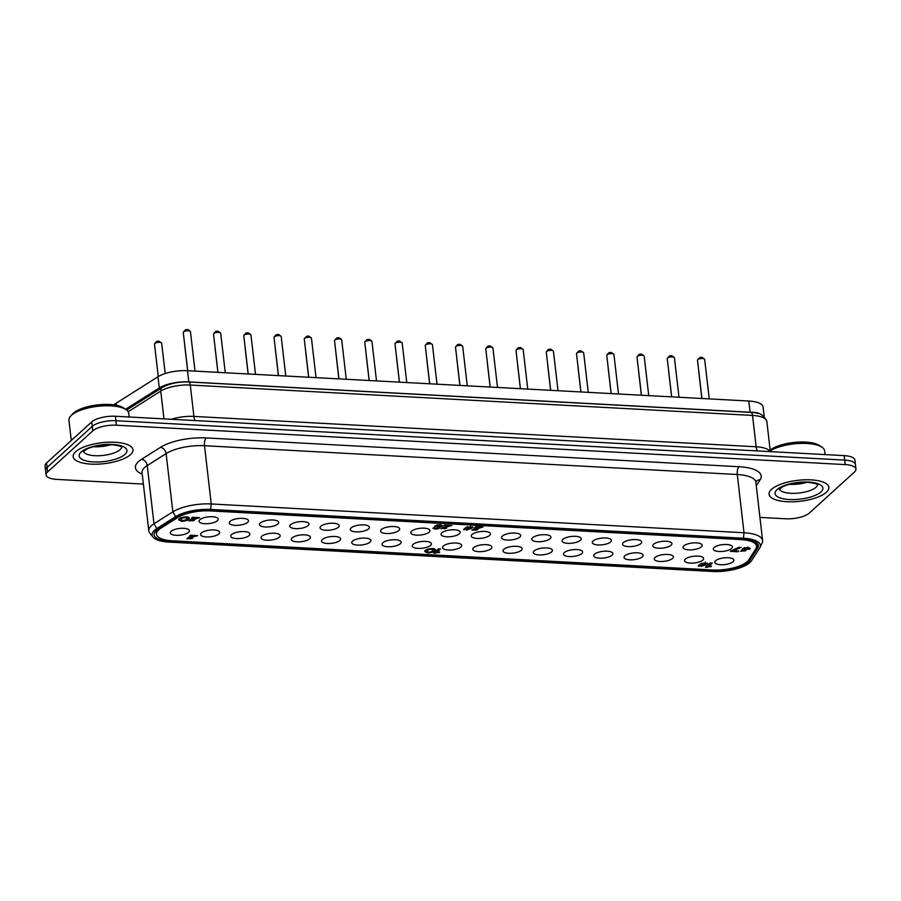 <?xml version="1.0" encoding="UTF-8"?>
<svg xmlns="http://www.w3.org/2000/svg" width="901" height="901" viewBox="0 0 901 901"><rect width="100%" height="100%" fill="white"/><g stroke="black" fill="none" stroke-linecap="round" stroke-linejoin="round"><path stroke-width="1.35" d="M177.7 517.557A26.478 9.269 -6.6 0 1 210.181 510.901L740.825 539.575A26.478 9.269 -6.6 0 1 756.558 546.141A26.478 9.269 -6.6 0 1 755.838 548.799L748.652 559.983A26.478 9.269 -6.6 0 1 712.5 569.984L172.192 540.791A26.478 9.269 -6.6 0 1 156.459 534.225A26.478 9.269 -6.6 0 1 160.851 528.223L177.7 517.557L177.598 516.701M171.1 531.331A9.629 3.367 173.4 0 0 170.3 532.57A9.629 3.367 173.4 0 0 180.245 535.16A9.629 3.367 173.4 0 0 189.345 530.374A9.629 3.367 173.4 0 0 181.157 528.313A9.629 3.367 173.4 0 0 171.1 531.331M431.647 549.272C428.887 549.373 427.243 550.038 426.702 551.266C428.977 552.617 431.207 552.245 433.404 550.162L431.647 549.272M199.864 519.742A9.629 3.367 173.4 0 0 199.076 520.981A9.629 3.367 173.4 0 0 209.021 523.56A9.629 3.367 173.4 0 0 218.121 518.773A9.629 3.367 173.4 0 0 209.933 516.723A9.629 3.367 173.4 0 0 199.864 519.742M701.305 566.391L704.143 565.321L700.212 565.862L701.305 566.391M466.65 530.036L469.489 528.977L465.558 529.518L466.65 530.036M440.048 526.207A1.689 0.597 173.4 0 0 440.195 525.936A1.689 0.597 173.4 0 0 438.449 525.542A1.689 0.597 173.4 0 0 436.839 526.319A1.689 0.597 173.4 0 0 438.201 526.747A1.689 0.597 173.4 0 0 440.048 526.207M437.863 528.009L435.093 528.11L437.863 528.009M185.595 517.625C182.835 517.726 181.191 518.39 180.662 519.618C182.937 520.969 185.167 520.598 187.363 518.514L185.595 517.625M187.352 518.413L188.737 517.444M179.096 518.999L180.673 519.494M181.608 521.251L178.713 519.922C178.139 517.365 189.244 515.563 189.311 518.199C188.613 520.08 186.045 521.093 181.608 521.251M436.771 525.722L435.014 526.195M434.124 527.322L435.014 527.423M437.92 527.198L439.519 526.578M440.139 525.463L441.4 524.979M439.598 527.31L440.015 527.738C437.863 529.315 435.498 529.484 432.93 528.256L435.104 527.074L434.642 526.544C436.996 524.573 439.575 524.303 442.38 525.722L439.598 527.31L439.508 526.499M435.104 527.074L434.98 525.902M467.112 528.009L471.471 528.65L463.632 529.754L466.853 526.916L472.98 527.153L467.112 528.009L466.943 526.882M464.15 528.718L465.535 528.966M469.398 528.538L470.525 527.997M472.766 527.603L472.676 526.792M470.727 527.49L470.615 525.621M472.901 529.225L474.41 529.428M479.411 527.581L474.917 527.344L475.705 526.623L482.97 527.017L476.269 529C474.061 530.396 474.568 530.61 477.812 529.63L472.113 530.193L479.411 527.581L479.321 526.815M474.275 528.335L474.478 530.013L477.812 529.63M187.656 537.863L189.154 538.066M194.154 536.219L189.661 535.971L190.449 535.25L197.713 535.644L191.012 537.627C188.805 539.023 189.323 539.237 192.555 538.269L186.867 538.821L194.154 536.219L194.064 535.453M189.03 536.973L189.221 538.652L192.555 538.269M733.335 550.759L738.752 551.052L737.942 551.784L730.272 551.367L738.843 547.312L741.095 547.436L733.335 550.759L733.256 550.038M737.942 551.784L737.851 550.995M435.341 549.779L435.352 549.858C434.665 551.727 432.097 552.741 427.66 552.899L424.765 551.57C424.18 549.013 435.284 547.211 435.352 549.858M435.735 551.277A2.973 1.036 -6.6 0 1 437.165 550.973M437.267 551.908L439.767 552.043L438.325 552.595A2.973 1.036 173.4 0 0 435.273 553.225L433.696 553.146L438.404 548.855L440.499 548.968L437.267 551.908L437.075 550.229L438.573 548.855M439.102 552.64L439.035 551.998M438.325 552.595L438.246 551.964M435.273 553.225L435.115 551.851M707.51 565.4A2.973 1.036 -6.6 0 1 708.941 565.096M709.042 566.031L711.542 566.166L710.101 566.718A2.973 1.036 173.4 0 0 707.048 567.348L705.472 567.27L710.179 562.979L712.274 563.091L709.042 566.031L708.85 564.353L710.348 562.99M710.878 566.763L710.81 566.121M710.101 566.718L710.022 566.087M707.048 567.348L706.891 565.974M741.681 550.229L742.863 550.342M743.201 548.788L744.508 548.506M742.3 549.351L743.111 549.88C738.854 547.954 752.943 546.457 749.609 549.238L744.586 549.238L746.343 549.644L745.713 550.218C742.401 550.973 742.413 551.153 745.746 550.781L740.521 551.209L743.336 549.925L742.953 548.529M743.336 549.925L743.156 548.405M750.06 548.484L749.609 549.238L749.463 547.954M745.746 550.781C742.413 551.153 742.401 550.973 745.713 550.218L745.645 549.61M441.805 527.704L443.303 527.907M448.304 526.06L443.81 525.812L444.598 525.092L451.863 525.486L445.162 527.468C442.954 528.864 443.472 529.078 446.705 528.099L441.017 528.662L448.304 526.06L448.214 525.294M443.179 526.815L443.371 528.493L446.705 528.099M189.582 519.9L191.08 520.102M196.08 518.255L191.586 518.019L192.375 517.298L199.639 517.692L192.938 519.674C190.73 521.071 191.249 521.274 194.481 520.305L188.793 520.868L196.08 518.255L195.99 517.489M190.956 519.01L191.147 520.688L194.481 520.305M701.766 564.353L706.125 565.006L698.286 566.11L701.507 563.271L707.645 563.508L701.766 564.353L701.597 563.226M698.804 565.073L700.19 565.31M704.053 564.882L705.179 564.353M705.382 563.846L705.269 561.965M707.42 563.958L707.33 563.148M433.392 550.06L434.778 549.092M425.137 550.646L426.714 551.142M201.34 532.964A9.629 3.367 173.4 0 0 200.551 534.214A9.629 3.367 173.4 0 0 210.496 536.793A9.629 3.367 173.4 0 0 219.585 532.007A9.629 3.367 173.4 0 0 211.408 529.946A9.629 3.367 173.4 0 0 201.34 532.964M231.591 534.608A9.629 3.367 173.4 0 0 230.802 535.847A9.629 3.367 173.4 0 0 240.747 538.426A9.629 3.367 173.4 0 0 249.836 533.64A9.629 3.367 173.4 0 0 241.659 531.59A9.629 3.367 173.4 0 0 231.591 534.608M261.842 536.241A9.629 3.367 173.4 0 0 261.053 537.48A9.629 3.367 173.4 0 0 270.998 540.059A9.629 3.367 173.4 0 0 280.087 535.273A9.629 3.367 173.4 0 0 271.911 533.223A9.629 3.367 173.4 0 0 261.842 536.241M292.093 537.874A9.629 3.367 173.4 0 0 291.305 539.113A9.629 3.367 173.4 0 0 301.249 541.692A9.629 3.367 173.4 0 0 310.338 536.906A9.629 3.367 173.4 0 0 302.162 534.856A9.629 3.367 173.4 0 0 292.093 537.874M322.333 539.508A9.629 3.367 173.4 0 0 321.544 540.746A9.629 3.367 173.4 0 0 331.489 543.337A9.629 3.367 173.4 0 0 340.578 538.539A9.629 3.367 173.4 0 0 332.401 536.489A9.629 3.367 173.4 0 0 322.333 539.508M352.584 541.141A9.629 3.367 173.4 0 0 351.795 542.379A9.629 3.367 173.4 0 0 361.74 544.97A9.629 3.367 173.4 0 0 370.829 540.183A9.629 3.367 173.4 0 0 362.652 538.122A9.629 3.367 173.4 0 0 352.584 541.141M382.835 542.774A9.629 3.367 173.4 0 0 382.047 544.013A9.629 3.367 173.4 0 0 391.991 546.603A9.629 3.367 173.4 0 0 401.08 541.816A9.629 3.367 173.4 0 0 392.904 539.755A9.629 3.367 173.4 0 0 382.835 542.774M413.086 544.407A9.629 3.367 173.4 0 0 412.298 545.646A9.629 3.367 173.4 0 0 422.242 548.236A9.629 3.367 173.4 0 0 431.331 543.449A9.629 3.367 173.4 0 0 423.155 541.388A9.629 3.367 173.4 0 0 413.086 544.407M443.326 546.051A9.629 3.367 173.4 0 0 442.537 547.29A9.629 3.367 173.4 0 0 452.482 549.869A9.629 3.367 173.4 0 0 461.582 545.082A9.629 3.367 173.4 0 0 453.394 543.021A9.629 3.367 173.4 0 0 443.326 546.051M473.577 547.684A9.629 3.367 173.4 0 0 472.788 548.923A9.629 3.367 173.4 0 0 482.733 551.502A9.629 3.367 173.4 0 0 491.822 546.716A9.629 3.367 173.4 0 0 483.646 544.666A9.629 3.367 173.4 0 0 473.577 547.684M503.828 549.317A9.629 3.367 173.4 0 0 503.04 550.556A9.629 3.367 173.4 0 0 512.984 553.135A9.629 3.367 173.4 0 0 522.073 548.349A9.629 3.367 173.4 0 0 513.897 546.299A9.629 3.367 173.4 0 0 503.828 549.317M534.079 550.95A9.629 3.367 173.4 0 0 533.291 552.189A9.629 3.367 173.4 0 0 543.235 554.768A9.629 3.367 173.4 0 0 552.324 549.982A9.629 3.367 173.4 0 0 544.148 547.932A9.629 3.367 173.4 0 0 534.079 550.95M564.33 552.583A9.629 3.367 173.4 0 0 563.53 553.822A9.629 3.367 173.4 0 0 573.475 556.413A9.629 3.367 173.4 0 0 582.575 551.626A9.629 3.367 173.4 0 0 574.387 549.565A9.629 3.367 173.4 0 0 564.33 552.583M594.57 554.216A9.629 3.367 173.4 0 0 593.782 555.455A9.629 3.367 173.4 0 0 603.726 558.046A9.629 3.367 173.4 0 0 612.815 553.259A9.629 3.367 173.4 0 0 604.639 551.198A9.629 3.367 173.4 0 0 594.57 554.216M624.821 555.849A9.629 3.367 173.4 0 0 624.033 557.088A9.629 3.367 173.4 0 0 633.977 559.679A9.629 3.367 173.4 0 0 643.066 554.892A9.629 3.367 173.4 0 0 634.89 552.831A9.629 3.367 173.4 0 0 624.821 555.849M655.072 557.482A9.629 3.367 173.4 0 0 654.284 558.721A9.629 3.367 173.4 0 0 664.228 561.312A9.629 3.367 173.4 0 0 673.317 556.525A9.629 3.367 173.4 0 0 665.141 554.464A9.629 3.367 173.4 0 0 655.072 557.482M685.323 559.127A9.629 3.367 173.4 0 0 684.535 560.366A9.629 3.367 173.4 0 0 694.468 562.945A9.629 3.367 173.4 0 0 703.568 558.158A9.629 3.367 173.4 0 0 695.381 556.108A9.629 3.367 173.4 0 0 685.323 559.127M715.563 560.76A9.629 3.367 173.4 0 0 714.775 561.999A9.629 3.367 173.4 0 0 724.719 564.578A9.629 3.367 173.4 0 0 733.808 559.791A9.629 3.367 173.4 0 0 725.632 557.742A9.629 3.367 173.4 0 0 715.563 560.76M230.115 521.375A9.629 3.367 173.4 0 0 229.327 522.614A9.629 3.367 173.4 0 0 239.272 525.204A9.629 3.367 173.4 0 0 248.361 520.418A9.629 3.367 173.4 0 0 240.184 518.357A9.629 3.367 173.4 0 0 230.115 521.375M260.366 523.008A9.629 3.367 173.4 0 0 259.578 524.247A9.629 3.367 173.4 0 0 269.523 526.837A9.629 3.367 173.4 0 0 278.612 522.051A9.629 3.367 173.4 0 0 270.435 519.99A9.629 3.367 173.4 0 0 260.366 523.008M290.618 524.641A9.629 3.367 173.4 0 0 289.829 525.88A9.629 3.367 173.4 0 0 299.774 528.47A9.629 3.367 173.4 0 0 308.863 523.684A9.629 3.367 173.4 0 0 300.686 521.623A9.629 3.367 173.4 0 0 290.618 524.641M320.857 526.274A9.629 3.367 173.4 0 0 320.069 527.513A9.629 3.367 173.4 0 0 330.014 530.103A9.629 3.367 173.4 0 0 339.114 525.317A9.629 3.367 173.4 0 0 330.926 523.256A9.629 3.367 173.4 0 0 320.857 526.274M351.108 527.918A9.629 3.367 173.4 0 0 350.32 529.157A9.629 3.367 173.4 0 0 360.265 531.736A9.629 3.367 173.4 0 0 369.354 526.95A9.629 3.367 173.4 0 0 361.177 524.9A9.629 3.367 173.4 0 0 351.108 527.918M381.36 529.551A9.629 3.367 173.4 0 0 380.571 530.79A9.629 3.367 173.4 0 0 390.516 533.369A9.629 3.367 173.4 0 0 399.605 528.583A9.629 3.367 173.4 0 0 391.428 526.533A9.629 3.367 173.4 0 0 381.36 529.551M411.611 531.185A9.629 3.367 173.4 0 0 410.822 532.423A9.629 3.367 173.4 0 0 420.767 535.003A9.629 3.367 173.4 0 0 429.856 530.216A9.629 3.367 173.4 0 0 421.679 528.166A9.629 3.367 173.4 0 0 411.611 531.185M441.862 532.818A9.629 3.367 173.4 0 0 441.062 534.056A9.629 3.367 173.4 0 0 451.007 536.636A9.629 3.367 173.4 0 0 460.107 531.849A9.629 3.367 173.4 0 0 451.919 529.799A9.629 3.367 173.4 0 0 441.862 532.818M472.101 534.451A9.629 3.367 173.4 0 0 471.313 535.69A9.629 3.367 173.4 0 0 481.258 538.28A9.629 3.367 173.4 0 0 490.347 533.493A9.629 3.367 173.4 0 0 482.17 531.432A9.629 3.367 173.4 0 0 472.101 534.451M502.353 536.084A9.629 3.367 173.4 0 0 501.564 537.323A9.629 3.367 173.4 0 0 511.509 539.913A9.629 3.367 173.4 0 0 520.598 535.126A9.629 3.367 173.4 0 0 512.421 533.065A9.629 3.367 173.4 0 0 502.353 536.084M532.604 537.717A9.629 3.367 173.4 0 0 531.815 538.956A9.629 3.367 173.4 0 0 541.76 541.546A9.629 3.367 173.4 0 0 550.849 536.759A9.629 3.367 173.4 0 0 542.672 534.698A9.629 3.367 173.4 0 0 532.604 537.717M562.855 539.35A9.629 3.367 173.4 0 0 562.066 540.589A9.629 3.367 173.4 0 0 572 543.179A9.629 3.367 173.4 0 0 581.1 538.393A9.629 3.367 173.4 0 0 572.923 536.332A9.629 3.367 173.4 0 0 562.855 539.35M593.095 540.994A9.629 3.367 173.4 0 0 592.306 542.233A9.629 3.367 173.4 0 0 602.251 544.812A9.629 3.367 173.4 0 0 611.34 540.026A9.629 3.367 173.4 0 0 603.163 537.976A9.629 3.367 173.4 0 0 593.095 540.994M623.346 542.627A9.629 3.367 173.4 0 0 622.557 543.866A9.629 3.367 173.4 0 0 632.502 546.445A9.629 3.367 173.4 0 0 641.591 541.659A9.629 3.367 173.4 0 0 633.414 539.609A9.629 3.367 173.4 0 0 623.346 542.627M653.597 544.26A9.629 3.367 173.4 0 0 652.808 545.499A9.629 3.367 173.4 0 0 662.753 548.078A9.629 3.367 173.4 0 0 671.842 543.292A9.629 3.367 173.4 0 0 663.665 541.242A9.629 3.367 173.4 0 0 653.597 544.26M683.848 545.893A9.629 3.367 173.4 0 0 683.059 547.132A9.629 3.367 173.4 0 0 693.004 549.711A9.629 3.367 173.4 0 0 702.093 544.925A9.629 3.367 173.4 0 0 693.916 542.875A9.629 3.367 173.4 0 0 683.848 545.893M714.088 547.526A9.629 3.367 173.4 0 0 713.299 548.765A9.629 3.367 173.4 0 0 723.244 551.356A9.629 3.367 173.4 0 0 732.344 546.569A9.629 3.367 173.4 0 0 724.156 544.508A9.629 3.367 173.4 0 0 714.088 547.526M161.369 342.797L158.925 341.119L156.74 341.344L154.713 343.563A3.615 1.261 -6.6 0 1 154.803 343.472A3.615 1.261 -6.6 0 1 158.069 342.38A3.615 1.261 -6.6 0 1 161.369 342.797A3.615 1.261 -6.6 0 1 161.673 343.236L165.187 373.543M158.261 376.573L154.499 344.058A3.615 1.261 -6.6 0 1 154.713 343.563M187.645 370.705L184.75 345.691A3.615 1.261 -6.6 0 1 184.784 345.466M217.896 372.338L215.001 347.335A3.615 1.261 -6.6 0 1 215.035 347.11M248.147 373.971L245.252 348.969A3.615 1.261 -6.6 0 1 245.275 348.743M278.386 375.616L275.503 350.602A3.615 1.261 -6.6 0 1 275.526 350.376M308.638 377.249L305.743 352.235A3.615 1.261 -6.6 0 1 305.777 352.009M338.889 378.882L335.994 353.868A3.615 1.261 -6.6 0 1 336.028 353.642M369.14 380.515L366.245 355.501A3.615 1.261 -6.6 0 1 366.268 355.276M399.391 382.148L396.496 357.134A3.615 1.261 -6.6 0 1 396.519 356.909M429.631 383.781L426.736 358.778A3.615 1.261 -6.6 0 1 426.77 358.542M459.882 385.414L456.987 360.411A3.615 1.261 -6.6 0 1 457.021 360.186M490.133 387.047L487.238 362.044A3.615 1.261 -6.6 0 1 487.272 361.819M520.384 388.691L517.489 363.677A3.615 1.261 -6.6 0 1 517.512 363.452M550.624 390.324L547.729 365.31A3.615 1.261 -6.6 0 1 547.763 365.085M580.875 391.958L577.98 366.944A3.615 1.261 -6.6 0 1 578.014 366.718M611.126 393.591L608.231 368.577A3.615 1.261 -6.6 0 1 608.265 368.351M641.377 395.224L638.482 370.21A3.615 1.261 -6.6 0 1 638.505 369.984M671.617 396.857L668.722 371.854A3.615 1.261 -6.6 0 1 668.756 371.617M701.868 398.49L698.973 373.487A3.615 1.261 -6.6 0 1 699.007 373.262M190.134 331.196L187.701 329.529L185.505 329.755L183.489 331.973A3.615 1.261 -6.6 0 1 183.579 331.872A3.615 1.261 -6.6 0 1 186.845 330.78A3.615 1.261 -6.6 0 1 190.134 331.196A3.615 1.261 -6.6 0 1 190.449 331.636L195.021 371.111M187.701 370.705L183.275 332.469A3.615 1.261 -6.6 0 1 183.489 331.973M220.385 332.829L217.941 331.163L215.756 331.388L213.728 333.607A3.615 1.261 -6.6 0 1 213.83 333.505A3.615 1.261 -6.6 0 1 217.096 332.413A3.615 1.261 -6.6 0 1 220.385 332.829A3.615 1.261 -6.6 0 1 220.7 333.269L225.273 372.744M217.952 372.35L213.526 334.102A3.615 1.261 -6.6 0 1 213.728 333.607M250.636 334.462L248.192 332.796L246.007 333.021L243.98 335.24A3.615 1.261 -6.6 0 1 244.07 335.149A3.615 1.261 -6.6 0 1 247.347 334.057A3.615 1.261 -6.6 0 1 250.636 334.462A3.615 1.261 -6.6 0 1 250.951 334.902L255.512 374.377M248.203 373.983L243.777 335.735A3.615 1.261 -6.6 0 1 243.98 335.24M280.887 336.107L278.443 334.429L276.258 334.654L274.231 336.873A3.615 1.261 -6.6 0 1 274.321 336.783A3.615 1.261 -6.6 0 1 277.587 335.69A3.615 1.261 -6.6 0 1 280.887 336.107A3.615 1.261 -6.6 0 1 281.202 336.546L285.763 376.01M278.443 375.616L274.028 337.368A3.615 1.261 -6.6 0 1 274.231 336.873M311.127 337.74L308.694 336.062L306.509 336.287L304.482 338.506A3.615 1.261 -6.6 0 1 304.572 338.416A3.615 1.261 -6.6 0 1 307.838 337.323A3.615 1.261 -6.6 0 1 311.127 337.74A3.615 1.261 -6.6 0 1 311.442 338.179L316.014 377.643M308.694 377.249L304.268 339.001A3.615 1.261 -6.6 0 1 304.482 338.506M341.378 339.373L338.945 337.695L336.749 337.931L334.721 340.139A3.615 1.261 -6.6 0 1 334.823 340.049A3.615 1.261 -6.6 0 1 338.089 338.956A3.615 1.261 -6.6 0 1 341.378 339.373A3.615 1.261 -6.6 0 1 341.693 339.812L346.266 379.276M338.945 378.882L334.519 340.646A3.615 1.261 -6.6 0 1 334.721 340.139M371.629 341.006L369.185 339.339L367 339.564L364.973 341.772A3.615 1.261 -6.6 0 1 365.063 341.682A3.615 1.261 -6.6 0 1 368.34 340.589A3.615 1.261 -6.6 0 1 371.629 341.006A3.615 1.261 -6.6 0 1 371.944 341.445L376.505 380.909M369.196 380.515L364.77 342.279A3.615 1.261 -6.6 0 1 364.973 341.772M401.88 342.639L399.436 340.972L397.251 341.197L395.224 343.405A3.615 1.261 -6.6 0 1 395.314 343.315A3.615 1.261 -6.6 0 1 398.591 342.222A3.615 1.261 -6.6 0 1 401.88 342.639A3.615 1.261 -6.6 0 1 402.195 343.078L406.756 382.542M399.447 382.148L395.021 343.912A3.615 1.261 -6.6 0 1 395.224 343.405M432.131 344.272L429.687 342.605L427.502 342.83L425.475 345.049A3.615 1.261 -6.6 0 1 425.565 344.948A3.615 1.261 -6.6 0 1 428.831 343.855A3.615 1.261 -6.6 0 1 432.131 344.272A3.615 1.261 -6.6 0 1 432.435 344.711L437.008 384.186M429.687 383.781L425.261 345.545A3.615 1.261 -6.6 0 1 425.475 345.049M462.371 345.905L459.938 344.238L457.742 344.464L455.715 346.682A3.615 1.261 -6.6 0 1 455.816 346.581A3.615 1.261 -6.6 0 1 459.082 345.488A3.615 1.261 -6.6 0 1 462.371 345.905A3.615 1.261 -6.6 0 1 462.686 346.344L467.259 385.819M459.938 385.425L455.512 347.178A3.615 1.261 -6.6 0 1 455.715 346.682M492.622 347.538L490.178 345.871L487.993 346.097L485.966 348.315A3.615 1.261 -6.6 0 1 486.067 348.225A3.615 1.261 -6.6 0 1 489.333 347.133A3.615 1.261 -6.6 0 1 492.622 347.538A3.615 1.261 -6.6 0 1 492.937 347.977L497.498 387.453M490.189 387.058L485.763 348.811A3.615 1.261 -6.6 0 1 485.966 348.315M522.873 349.183L520.429 347.504L518.244 347.73L516.217 349.948A3.615 1.261 -6.6 0 1 516.307 349.858A3.615 1.261 -6.6 0 1 519.584 348.766A3.615 1.261 -6.6 0 1 522.873 349.183A3.615 1.261 -6.6 0 1 523.188 349.622L527.749 389.086M520.44 388.691L516.014 350.444A3.615 1.261 -6.6 0 1 516.217 349.948M553.124 350.816L550.68 349.137L548.495 349.363L546.468 351.581A3.615 1.261 -6.6 0 1 546.558 351.491A3.615 1.261 -6.6 0 1 549.824 350.399A3.615 1.261 -6.6 0 1 553.124 350.816A3.615 1.261 -6.6 0 1 553.439 351.255L558.001 390.719M550.68 390.324L546.265 352.077A3.615 1.261 -6.6 0 1 546.468 351.581M583.364 352.449L580.931 350.782L578.735 351.007L576.719 353.215A3.615 1.261 -6.6 0 1 576.809 353.124A3.615 1.261 -6.6 0 1 580.075 352.032A3.615 1.261 -6.6 0 1 583.364 352.449A3.615 1.261 -6.6 0 1 583.679 352.888L588.252 392.352M580.931 391.958L576.505 353.721A3.615 1.261 -6.6 0 1 576.719 353.215M613.615 354.082L611.171 352.415L608.986 352.64L606.959 354.848A3.615 1.261 -6.6 0 1 607.06 354.757A3.615 1.261 -6.6 0 1 610.326 353.665A3.615 1.261 -6.6 0 1 613.615 354.082A3.615 1.261 -6.6 0 1 613.93 354.521L618.503 393.985M611.182 393.591L606.756 355.354A3.615 1.261 -6.6 0 1 606.959 354.848M643.866 355.715L641.422 354.048L639.237 354.273L637.21 356.481A3.615 1.261 -6.6 0 1 637.3 356.391A3.615 1.261 -6.6 0 1 640.577 355.298A3.615 1.261 -6.6 0 1 643.866 355.715A3.615 1.261 -6.6 0 1 644.181 356.154L648.743 395.618M641.433 395.224L637.007 356.987A3.615 1.261 -6.6 0 1 637.21 356.481M674.117 357.348L671.673 355.681L669.488 355.906L667.461 358.125A3.615 1.261 -6.6 0 1 667.551 358.024A3.615 1.261 -6.6 0 1 670.817 356.931A3.615 1.261 -6.6 0 1 674.117 357.348A3.615 1.261 -6.6 0 1 674.432 357.787L678.994 397.262M671.673 396.857L667.258 358.621A3.615 1.261 -6.6 0 1 667.461 358.125M704.357 358.981L701.924 357.314L699.739 357.539L697.712 359.758A3.615 1.261 -6.6 0 1 697.802 359.657A3.615 1.261 -6.6 0 1 701.068 358.564A3.615 1.261 -6.6 0 1 704.357 358.981A3.615 1.261 -6.6 0 1 704.672 359.42L709.245 398.895M701.924 398.501L697.498 360.254A3.615 1.261 -6.6 0 1 697.712 359.758M855.95 469.072L855.432 464.589A18.054 6.318 173.4 0 0 844.71 460.107L115.891 420.722A18.054 6.318 173.4 0 0 92.24 426.398A18.054 6.318 -6.6 0 1 115.891 420.722L844.71 460.107A18.054 6.318 -6.6 0 1 855.432 464.589L854.914 460.107A18.054 6.318 173.4 0 0 844.192 455.624L115.373 416.251A18.054 6.318 173.4 0 0 91.722 421.916L46.548 462.99A18.054 6.318 173.4 0 0 45.05 465.952L45.568 470.435A18.054 6.318 -6.6 0 1 47.066 467.473L92.24 426.398L47.066 467.473A18.054 6.318 173.4 0 0 45.568 470.435L46.086 474.917A18.054 6.318 -6.6 0 1 47.584 471.955L92.758 430.869A18.054 6.318 -6.6 0 1 116.409 425.204L845.228 464.589A18.054 6.318 -6.6 0 1 855.95 469.072A18.054 6.318 -6.6 0 1 854.452 472.034L809.278 513.108A18.054 6.318 -6.6 0 1 785.627 518.785L759.937 517.388M143.372 484.074L56.808 479.4A18.054 6.318 -6.6 0 1 46.086 474.917M75.65 451.705A30.093 10.542 -6.6 0 1 108.593 442.211A30.093 10.542 -6.6 0 1 132.943 449.734A30.093 10.542 -6.6 0 1 104.268 463.655A30.093 10.542 -6.6 0 1 73.161 456.649A30.093 10.542 -6.6 0 1 75.65 451.705M771.583 489.311A30.093 10.542 -6.6 0 1 804.525 479.816A30.093 10.542 -6.6 0 1 828.875 487.34A30.093 10.542 -6.6 0 1 800.201 501.26A30.093 10.542 -6.6 0 1 769.094 494.255A30.093 10.542 -6.6 0 1 771.583 489.311M757.617 548.202A26.478 9.269 173.4 0 0 758.349 545.544A26.478 9.269 173.4 0 0 742.615 538.978L209.843 510.191A26.478 9.269 173.4 0 0 177.362 516.847L158.486 528.797A26.478 9.269 173.4 0 0 154.094 534.789A26.478 9.269 173.4 0 0 169.827 541.355L713.423 570.738A26.478 9.269 173.4 0 0 749.576 560.737L757.617 548.202L757.031 543.123M759.948 547.526L762.145 542.943A31.298 10.958 173.4 0 0 762.606 540.51A31.298 10.958 173.4 0 0 744.012 532.75L211.239 503.963A31.298 10.958 173.4 0 0 172.857 511.836L153.981 523.774A31.298 10.958 173.4 0 0 148.789 530.858A31.298 10.958 173.4 0 0 149.791 533.133L152.99 537.086A28.517 9.99 -6.6 0 1 156.808 528.56L175.672 516.622A28.517 9.99 -6.6 0 1 210.654 509.448L743.426 538.235A28.517 9.99 -6.6 0 1 759.948 547.526A28.517 9.99 -6.6 0 1 759.588 548.168L751.535 560.704A28.517 9.99 -6.6 0 1 712.601 571.471L169.005 542.098A28.517 9.99 -6.6 0 1 152.99 537.086M130.454 454.667A30.093 10.542 -6.6 0 1 97.511 464.173A30.093 10.542 -6.6 0 1 73.161 456.649A30.093 10.542 -6.6 0 1 101.836 442.718A30.093 10.542 -6.6 0 1 132.943 449.734A30.093 10.542 -6.6 0 1 130.454 454.667M95.101 446.344A18.054 6.318 173.4 0 0 109.235 444.7M93.558 446.727A19.259 6.746 173.4 0 0 110.812 444.734M71.292 440.499L68.949 420.249A30.093 10.542 -6.6 0 1 70.661 416.082A30.093 10.542 -6.6 0 1 71.438 415.305A30.093 10.542 -6.6 0 1 98.682 406.205A30.093 10.542 -6.6 0 1 126.117 409.673A30.093 10.542 -6.6 0 1 128.73 413.334L129.158 416.994M126.117 409.673L123.674 407.995A27.683 9.697 173.4 0 0 98.434 404.808A27.683 9.697 173.4 0 0 73.375 413.187A27.683 9.697 173.4 0 0 72.654 413.897L70.661 416.082M826.386 492.273A30.093 10.542 -6.6 0 1 793.443 501.778A30.093 10.542 -6.6 0 1 769.094 494.255A30.093 10.542 -6.6 0 1 797.779 480.323A30.093 10.542 -6.6 0 1 828.875 487.34A30.093 10.542 -6.6 0 1 826.386 492.273M791.033 483.95A18.054 6.318 173.4 0 0 805.167 482.305M789.49 484.333A19.259 6.746 173.4 0 0 806.755 482.339M770.231 450.815A30.093 10.542 -6.6 0 1 797.543 443.562A30.093 10.542 -6.6 0 1 822.05 447.268A30.093 10.542 -6.6 0 1 824.663 450.939L825.091 454.6M822.05 447.268L819.606 445.601A27.683 9.697 173.4 0 0 795.335 442.323A27.683 9.697 173.4 0 0 770.141 450.095M764.183 416.499L763.091 407.004A24.079 8.436 173.4 0 0 748.787 401.024L187.509 370.705A24.079 8.436 173.4 0 0 157.979 376.753L116.195 403.209A24.079 8.436 173.4 0 0 113.977 404.909M758.327 413.514A24.079 8.436 173.4 0 0 750.082 412.23L188.805 381.9A24.079 8.436 173.4 0 0 159.274 387.959L125.566 409.291M210.102 510.203L210.181 510.901M160.75 527.355L160.851 528.223M740.746 538.877L740.825 539.575M91.722 421.916L92.758 430.869M47.584 471.955L46.548 462.99M116.409 425.204L115.373 416.251M844.192 455.624L845.228 464.589M757.414 450.939A8.424 3.458 93.1 0 1 756.153 446.783L193.906 416.408A24.079 8.436 173.4 0 0 171.483 419.28M770.085 451.626A24.079 8.436 173.4 0 0 756.153 446.783L752.526 415.429A24.079 8.436 -6.6 0 1 766.83 421.398L770.321 451.638M195.157 420.553A8.424 3.458 93.1 0 1 193.906 416.408L190.28 385.042L752.526 415.429A4.82 1.982 -86.9 0 0 750.86 412.365C758.529 411.768 763.845 414.787 766.83 421.398M128.167 411.723L160.75 391.102A24.079 8.436 -6.6 0 1 190.28 385.042A4.82 1.982 -86.9 0 0 188.613 381.979C178.161 381.664 169.332 383.522 162.157 387.565L126.636 410.056M163.959 418.875L160.75 391.102A4.82 3.649 -122.3 0 1 162.157 387.565M749.362 558.879L749.576 560.737M713.333 570.029L713.423 570.738M169.737 540.6L169.827 541.355M756.277 485.797L760.185 479.726A37.313 13.064 173.4 0 0 739.034 466.718L206.261 437.931A37.313 13.064 173.4 0 0 160.491 447.324L141.626 459.262A37.313 13.064 173.4 0 0 142.223 474.095M206.261 437.931A6.014 2.466 -86.9 0 0 204.504 445.713L737.277 474.512A31.298 10.958 -6.6 0 1 755.871 482.272L762.606 540.51M739.034 466.718A6.014 2.466 93.1 0 0 737.277 474.512L744.012 532.75L743.426 538.235M141.626 459.262A6.014 4.561 -122.3 0 1 147.246 465.535L166.122 453.586A31.298 10.958 -6.6 0 1 204.504 445.713L211.239 503.963L210.654 509.448M142.031 472.315L142.054 472.62A31.298 10.958 -6.6 0 1 147.246 465.535L153.981 523.774L156.808 528.56M160.491 447.324A6.014 4.561 -122.3 0 1 166.122 453.586L172.857 511.836L175.672 516.622M755.883 481.9A6.014 5.417 -147.3 0 1 760.185 479.726M124.969 454.374A24.079 8.436 173.4 0 0 100.416 445.026A24.079 8.436 173.4 0 0 83.77 460.163A24.079 8.436 173.4 0 0 124.969 454.374M121.669 447.009A19.259 6.746 -6.6 0 1 120.07 449.655A19.259 6.746 -6.6 0 1 99.707 455.703A19.259 6.746 -6.6 0 1 83.511 451.424M820.901 491.98A24.079 8.436 173.4 0 0 796.349 482.632A24.079 8.436 173.4 0 0 779.703 497.769A24.079 8.436 173.4 0 0 820.901 491.98M817.601 484.614A19.259 6.746 -6.6 0 1 816.002 487.261A19.259 6.746 -6.6 0 1 795.639 493.309A19.259 6.746 -6.6 0 1 779.444 489.029M116.443 405.315L116.195 403.209M159.274 387.959L157.979 376.753M188.805 381.9L187.509 370.705M750.082 412.23L748.787 401.024M156.042 530.666L156.459 534.225M756.119 542.379L756.558 546.141M180.729 519.595L180.538 517.917M187.295 518.537L187.104 516.859M437.987 527.772L437.863 526.736M435.093 528.11L434.969 527.096M440.195 525.936L440.06 524.765M436.839 526.319L436.692 525.114M469.455 528.988L469.252 527.31M465.592 529.506L465.4 527.817M747.886 548.72L747.695 547.042M744.586 549.238L744.395 547.56M742.931 550.962L742.739 549.283M704.109 565.332L703.906 563.654M700.246 565.851L700.054 564.172M426.781 551.243L426.578 549.565M433.336 550.184L433.144 548.506M750.86 412.365L188.613 381.979M142.054 472.62L148.789 530.858M83.399 450.928L83.309 451.694L85.73 449.768C88.76 447.515 101.408 443.878 113.672 444.914C123.437 446.4 121.117 447.2 121.928 447.223M779.331 488.533L779.241 489.299L781.663 487.373C784.692 485.121 797.34 481.483 809.605 482.519C819.381 484.006 817.049 484.806 817.86 484.828"/></g></svg>
